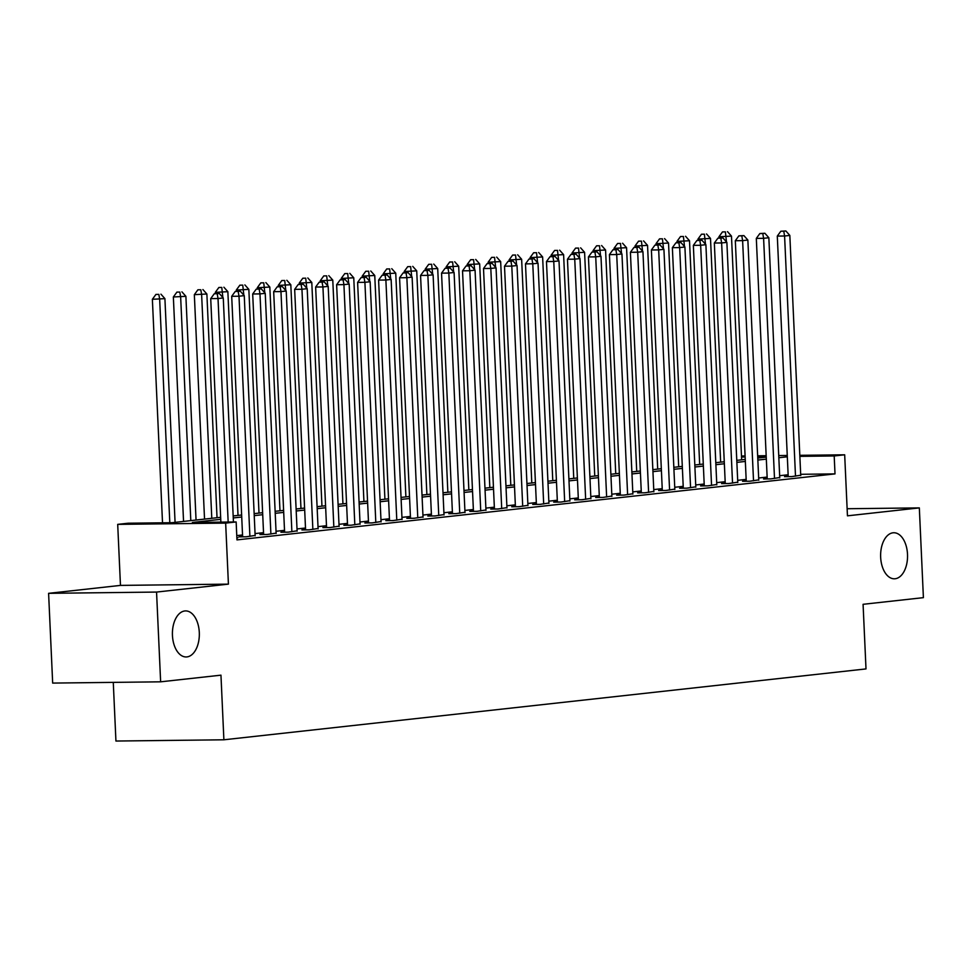 <?xml version="1.0" encoding="UTF-8"?>
<svg xmlns="http://www.w3.org/2000/svg" width="972" height="972" viewBox="0 0 972 972"><rect width="100%" height="100%" fill="white"/><g stroke="black" fill="none" stroke-linecap="round" stroke-linejoin="round"><path stroke-width="1.46" d="M880.656 557.26A23.024 13.474 -90.7 0 1 893.815 532.753A23.024 13.474 -90.7 0 1 907.508 554.295A23.024 13.474 -90.7 0 1 894.349 578.802A23.024 13.474 -90.7 0 1 880.656 557.26M172.445 635.421A23.024 13.474 -90.7 0 1 185.603 610.914A23.024 13.474 -90.7 0 1 199.296 632.456A23.024 13.474 -90.7 0 1 186.138 656.963A23.024 13.474 -90.7 0 1 172.445 635.421M113.274 682.368L115.935 741.041L223.888 739.789L866.003 668.918L863.075 604.305L923.4 597.646L919.33 507.894L847.134 508.733M223.888 739.789L220.96 675.163L160.635 681.822L52.67 683.085L48.6 593.333L156.553 592.07L228.42 584.136L225.65 523.106L117.697 524.37L128.195 523.215L171.959 522.705L220.656 517.323M228.42 584.136L120.467 585.399L48.6 593.333M120.467 585.399L117.697 524.37M160.635 681.822L156.553 592.07M788.195 476.256L784.526 476.669L791.816 476.584L800.721 475.235M767.212 478.576L763.542 478.977L770.832 478.892L779.738 477.544M746.229 480.897L742.559 481.298L749.849 481.213L758.755 479.864M725.246 483.206L721.576 483.606L728.866 483.521L737.772 482.185M704.263 485.526L700.593 485.927L707.883 485.842L716.789 484.493M683.28 487.835L679.61 488.248L686.9 488.163L695.806 486.814M662.297 490.155L658.615 490.556L665.917 490.471L674.811 489.123M641.313 492.476L637.632 492.877L644.934 492.792L653.828 491.443M620.33 494.784L616.649 495.185L623.951 495.1L632.845 493.764M599.335 497.105L595.666 497.506L602.968 497.421L611.862 496.072M578.352 499.414L574.683 499.827L581.985 499.742L590.879 498.393M557.369 501.734L553.7 502.135L560.99 502.05L569.896 500.702M536.386 504.055L532.717 504.456L540.007 504.371L548.913 503.022M515.403 506.363L511.734 506.777L519.024 506.691L527.93 505.343M494.42 508.684L490.751 509.085L498.041 509L506.947 507.651M473.437 510.993L469.768 511.406L477.058 511.321L485.964 509.972M452.454 513.313L448.785 513.714L456.075 513.629L464.981 512.28M431.471 515.634L427.802 516.035L435.092 515.95L443.997 514.601M410.488 517.942L406.818 518.355L414.108 518.27L423.014 516.922M389.505 520.263L385.823 520.664L393.125 520.579L402.019 519.23M368.522 522.572L364.84 522.985L372.142 522.9L381.036 521.551M347.539 524.892L343.857 525.293L351.159 525.208L360.053 523.872M326.543 527.213L322.874 527.614L330.176 527.529L339.07 526.18M305.56 529.521L301.891 529.934L309.181 529.849L318.087 528.501M284.577 531.842L280.908 532.243L288.198 532.158L297.104 530.809M263.594 534.15L259.925 534.564L267.215 534.479L276.121 533.13M242.611 536.471L238.942 536.872L246.232 536.787L255.138 535.451M220.741 519.327L192.383 522.462L236.147 521.952L236.961 539.897L835.009 473.899L800.673 474.3M788.134 474.761L779.653 475.697M767.151 477.07L758.67 478.005M746.156 479.39L737.687 480.326M725.173 481.699L716.704 482.634M704.19 484.02L695.721 484.955M683.207 486.34L674.738 487.276M662.224 488.649L653.743 489.584M641.241 490.969L632.76 491.905M620.258 493.278L611.777 494.213M599.274 495.599L590.794 496.534M578.291 497.919L569.811 498.855M557.308 500.228L548.828 501.163M536.325 502.548L527.845 503.484M515.342 504.857L506.862 505.792M494.347 507.177L485.879 508.113M473.364 509.498L464.895 510.434M452.381 511.807L443.912 512.742M431.398 514.127L422.929 515.063M410.415 516.436L401.934 517.371M389.432 518.756L380.951 519.692M368.449 521.077L359.968 522.013M347.466 523.386L338.985 524.321M326.483 525.706L318.002 526.642M305.5 528.015L297.019 528.95M284.517 530.335L276.036 531.271M263.534 532.656L255.053 533.592M242.538 534.965L236.767 535.608M236.864 537.82L237.836 537.723L236.864 537.735M799.822 455.321L844.68 454.799L847.45 515.828L919.33 507.894M844.68 454.799L834.195 455.953L799.859 456.354M835.009 473.899L834.195 455.953M236.147 521.952L225.65 523.106M741.466 456.002L745.099 455.953M757.662 455.807L766.179 455.71M778.742 455.564L787.247 455.467M766.228 456.743L757.71 456.84M745.147 456.986L741.514 457.034M233.159 515.95L241.639 515.014M254.142 513.629L262.622 512.694M275.125 511.321L283.605 510.385M296.108 509L304.588 508.064M317.103 506.679L325.571 505.744M338.086 504.371L346.554 503.435M359.069 502.05L367.538 501.115M380.052 499.742L388.521 498.806M401.035 497.421L409.516 496.485M422.018 495.1L430.499 494.165M443.001 492.792L451.482 491.856M463.984 490.471L472.465 489.536M484.967 488.151L493.448 487.227M505.95 485.842L514.431 484.907M526.933 483.521L535.414 482.586M547.916 481.213L556.397 480.277M568.912 478.892L577.38 477.957M589.895 476.572L598.363 475.636M610.878 474.263L619.346 473.328M631.861 471.942L640.329 471.007M652.844 469.634L661.324 468.698M673.827 467.313L682.308 466.378M694.81 464.993L703.291 464.057M715.793 462.684L724.274 461.749M736.776 460.363L745.257 459.428M757.759 458.055L766.24 457.119M787.308 456.804L778.839 457.739M766.325 459.124L757.856 460.06M745.342 461.433L736.873 462.368M724.359 463.753L715.89 464.689M703.376 466.074L694.907 467.01M682.393 468.383L673.912 469.318M661.41 470.703L652.929 471.639M640.427 473.012L631.946 473.947M619.443 475.332L610.963 476.268M598.46 477.653L589.98 478.589M577.477 479.961L568.997 480.897M556.494 482.282L548.014 483.218M535.511 484.591L527.031 485.526M514.516 486.911L506.048 487.847M493.533 489.232L485.064 490.167M472.55 491.54L464.081 492.476M451.567 493.861L443.098 494.797M430.584 496.17L422.103 497.105M409.601 498.49L401.12 499.426M388.618 500.811L380.137 501.746M367.635 503.119L359.154 504.055M346.652 505.44L338.171 506.376M325.669 507.748L317.188 508.684M304.686 510.069L296.205 511.005M283.703 512.39L275.222 513.325M262.707 514.698L254.239 515.634M241.724 517.019L233.256 517.955M228.165 522.049L218.02 298.526L223.268 297.954L233.438 521.988M220.875 522.134L210.717 298.611L218.02 298.526L217.193 293.714L219.283 293.483L214.277 293.751L217.193 293.714M214.277 293.751L210.717 298.611M223.268 297.954L219.283 293.483M175.069 522.353L164.912 298.635L152.373 299.291L162.518 522.815M158.837 294.395L155.921 294.431L158.837 294.395L159.663 299.206L169.808 522.729M160.939 294.164L164.912 298.635M152.373 299.291L155.921 294.431M249.901 536.386L239.003 296.217L244.251 295.634L255.15 535.803M242.623 536.836L231.701 296.302L239.003 296.217L238.176 291.406L240.278 291.175L235.26 291.43L238.176 291.406M235.26 291.43L231.701 296.302M244.251 295.634L240.278 291.175M270.896 534.065L259.986 293.896L265.235 293.325L276.133 533.494M263.619 534.515L252.696 293.981L259.986 293.896L259.16 289.085L261.261 288.854L256.244 289.121L259.16 289.085M256.244 289.121L252.696 293.981M265.235 293.325L261.261 288.854M291.879 531.757L280.969 291.588L286.218 291.005L297.116 531.174M284.602 532.206L273.679 291.673L280.969 291.588L280.143 286.764L282.245 286.533L277.227 286.801L280.143 286.764M277.227 286.801L273.679 291.673M286.218 291.005L282.245 286.533M312.863 529.436L301.952 289.267L307.201 288.684L318.099 528.865M305.585 529.886L294.662 289.352L301.952 289.267L301.126 284.456L303.228 284.225L298.21 284.492L301.126 284.456M298.21 284.492L294.662 289.352M307.201 288.684L303.228 284.225M196.052 520.044L185.895 296.314L173.356 296.982L183.55 521.417M179.82 292.086L176.904 292.11L179.82 292.086L180.646 296.897L190.804 520.615M181.922 291.855L185.895 296.314M173.356 296.982L176.904 292.11M217.035 517.724L206.878 294.006L194.339 294.662L204.533 519.109M200.803 289.765L197.887 289.802L200.803 289.765L201.629 294.577L211.787 518.307M202.905 289.535L206.878 294.006M194.339 294.662L197.887 289.802M238.019 515.415L227.861 291.685L215.322 292.353L215.383 293.629M221.786 287.445L218.87 287.481L221.786 287.445L222.855 297.493M223.888 287.214L227.861 291.685M215.322 292.353L218.87 287.481M259.002 513.095L248.844 289.364L236.305 290.033L236.366 291.308M242.769 285.136L239.853 285.173L242.769 285.136L243.838 295.172M244.871 284.905L248.844 289.364M236.305 290.033L239.853 285.173M333.846 527.128L322.935 286.947L328.184 286.375L339.094 526.545M326.568 527.565L315.645 287.032L322.935 286.947L322.109 282.135L324.211 281.904L319.193 282.172L322.109 282.135M319.193 282.172L315.645 287.032M328.184 286.375L324.211 281.904M279.985 510.774L269.827 287.056L257.288 287.712L257.349 289M263.752 282.816L260.836 282.852L263.752 282.816L264.821 292.864M265.854 282.585L269.827 287.056M257.288 287.712L260.836 282.852M354.829 524.807L343.918 284.638L349.167 284.055L360.077 524.224M347.551 525.257L336.628 284.723L343.918 284.638L343.092 279.827L345.194 279.584L340.176 279.851L343.092 279.827M340.176 279.851L336.628 284.723M349.167 284.055L345.194 279.584M300.968 508.465L290.81 284.735L278.271 285.404L278.332 286.679M284.735 280.507L281.819 280.531L284.735 280.507L285.804 290.543M286.837 280.276L290.81 284.735M278.271 285.404L281.819 280.531M375.812 522.486L364.901 282.317L370.15 281.746L381.06 521.915M368.534 522.936L357.611 282.402L364.901 282.317L364.075 277.506L366.177 277.275L361.159 277.542L364.075 277.506M361.159 277.542L357.611 282.402M370.15 281.746L366.177 277.275M321.951 506.145L311.793 282.427L299.255 283.083L299.315 284.371M305.73 278.186L302.802 278.223L305.73 278.186L306.788 288.222M307.82 277.956L311.793 282.427M299.255 283.083L302.802 278.223M396.795 520.178L385.884 280.009L391.133 279.426L402.043 519.595M389.517 520.628L378.594 280.094L385.884 280.009L385.058 275.185L387.16 274.955L382.142 275.222L385.058 275.185M382.142 275.222L378.594 280.094M391.133 279.426L387.16 274.955M342.946 503.836L332.776 280.106L320.238 280.774L320.298 282.05M326.714 275.866L323.785 275.902L326.714 275.866L327.771 285.914M328.803 275.635L332.776 280.106M320.238 280.774L323.785 275.902M417.778 517.857L406.867 277.688L412.116 277.105L423.027 517.286M410.5 518.307L399.577 277.773L406.867 277.688L406.041 272.877L408.143 272.646L403.125 272.913L406.041 272.877M403.125 272.913L399.577 277.773M412.116 277.105L408.143 272.646M363.929 501.516L353.759 277.785L341.221 278.454L341.281 279.729M347.697 273.557L344.781 273.594L347.697 273.557L348.754 283.593M349.786 273.326L353.759 277.785M341.221 278.454L344.781 273.594M438.761 515.549L427.862 275.368L433.099 274.797L444.01 514.966M431.483 515.986L420.56 275.453L427.862 275.368L427.036 270.556L429.126 270.325L424.108 270.593L427.036 270.556M424.108 270.593L420.56 275.453M433.099 274.797L429.126 270.325M384.912 499.195L374.755 275.477L362.204 276.133L362.264 277.421M368.68 271.237L365.764 271.273L368.68 271.237L369.737 281.285M370.769 271.006L374.755 275.477M362.204 276.133L365.764 271.273M459.744 513.228L448.845 273.059L454.082 272.476L464.993 512.645M452.466 513.678L441.543 273.144L448.845 273.059L448.019 268.248L450.109 268.005L445.091 268.272L448.019 268.248M445.091 268.272L441.543 273.144M454.082 272.476L450.109 268.005M405.895 496.886L395.738 273.156L383.187 273.825L383.247 275.1M389.663 268.928L386.747 268.952L389.663 268.928L390.72 278.964M391.765 268.685L395.738 273.156M383.187 273.825L386.747 268.952M480.727 510.908L469.828 270.738L475.065 270.167L485.976 510.336M473.449 511.357L462.526 270.824L469.828 270.738L469.002 265.927L471.092 265.696L466.086 265.964L469.002 265.927M466.086 265.964L462.526 270.824M475.065 270.167L471.092 265.696M426.878 494.566L416.721 270.848L404.182 271.504L404.231 272.792M410.646 266.607L407.73 266.644L410.646 266.607L411.703 276.643M412.748 266.377L416.721 270.848M404.182 271.504L407.73 266.644M501.71 508.599L490.811 268.43L496.06 267.847L506.959 508.016M494.432 509.049L483.509 268.515L490.811 268.43L489.985 263.606L492.075 263.376L487.069 263.643L489.985 263.606M487.069 263.643L483.509 268.515M496.06 267.847L492.075 263.376M447.861 492.257L437.704 268.527L425.165 269.195L425.214 270.471M431.629 264.287L428.713 264.323L431.629 264.287L432.698 274.335M433.731 264.056L437.704 268.527M425.165 269.195L428.713 264.323M522.705 506.278L511.794 266.109L517.043 265.526L527.942 505.707M515.427 506.728L504.504 266.194L511.794 266.109L510.968 261.298L513.07 261.067L508.052 261.334L510.968 261.298M508.052 261.334L504.504 266.194M517.043 265.526L513.07 261.067M468.844 489.937L458.687 266.207L446.148 266.875L446.209 268.151M452.612 261.978L449.696 262.015L452.612 261.978L453.681 272.014M454.714 261.747L458.687 266.207M446.148 266.875L449.696 262.015M543.688 503.97L532.778 263.789L538.026 263.218L548.925 503.387M536.41 504.407L525.488 263.874L532.778 263.789L531.951 258.977L534.053 258.746L529.035 259.014L531.951 258.977M529.035 259.014L525.488 263.874M538.026 263.218L534.053 258.746M489.827 487.616L479.67 263.898L467.131 264.554L467.192 265.842M473.595 259.658L470.679 259.694L473.595 259.658L474.664 269.706M475.697 259.427L479.67 263.898M467.131 264.554L470.679 259.694M564.671 501.649L553.761 261.48L559.009 260.897L569.908 501.066M557.393 502.099L546.471 261.565L553.761 261.48L552.934 256.669L555.036 256.426L550.018 256.693L552.934 256.669M550.018 256.693L546.471 261.565M559.009 260.897L555.036 256.426M510.81 485.307L500.653 261.577L488.114 262.246L488.175 263.521M494.578 257.349L491.662 257.373L494.578 257.349L495.647 267.385M496.68 257.106L500.653 261.577M488.114 262.246L491.662 257.373M585.654 499.329L574.744 259.16L579.992 258.588L590.903 498.758M578.376 499.778L567.454 259.245L574.744 259.16L573.917 254.348L576.019 254.117L571.001 254.385L573.917 254.348M571.001 254.385L567.454 259.245M579.992 258.588L576.019 254.117M531.793 482.987L521.636 259.269L509.097 259.925L509.158 261.201M515.561 255.029L512.645 255.065L515.561 255.029L516.63 265.064M517.663 254.798L521.636 259.269M509.097 259.925L512.645 255.065M606.637 497.02L595.727 256.851L600.975 256.268L611.886 496.437M599.36 497.47L588.437 256.936L595.727 256.851L594.9 252.027L597.002 251.797L591.984 252.064L594.9 252.027M591.984 252.064L588.437 256.936M600.975 256.268L597.002 251.797M552.776 480.678L542.619 256.948L530.08 257.616L530.141 258.892M536.544 252.708L533.628 252.744L536.544 252.708L537.613 262.756M538.646 252.477L542.619 256.948M530.08 257.616L533.628 252.744M627.62 494.699L616.71 254.53L621.958 253.947L632.869 494.116M620.343 495.149L609.42 254.615L616.71 254.53L615.884 249.719L617.985 249.488L612.968 249.755L615.884 249.719M612.968 249.755L609.42 254.615M621.958 253.947L617.985 249.488M573.759 478.358L563.602 254.628L551.063 255.296L551.124 256.572M557.527 250.399L554.611 250.436L557.527 250.399L558.596 260.435M559.629 250.169L563.602 254.628M551.063 255.296L554.611 250.436M648.603 492.391L637.693 252.21L642.942 251.639L653.852 491.808M641.326 492.828L630.403 252.295L637.693 252.21L636.867 247.398L638.969 247.167L633.951 247.435L636.867 247.398M633.951 247.435L630.403 252.295M642.942 251.639L638.969 247.167M594.755 476.037L584.585 252.319L572.046 252.975L572.107 254.263M578.522 248.079L575.594 248.115L578.522 248.079L579.579 258.127M580.612 247.848L584.585 252.319M572.046 252.975L575.594 248.115M669.587 490.07L658.676 249.901L663.925 249.318L674.835 489.487M662.309 490.52L651.386 249.986L658.676 249.901L657.85 245.09L659.952 244.847L654.934 245.114L657.85 245.09M654.934 245.114L651.386 249.986M663.925 249.318L659.952 244.847M615.738 473.728L605.568 249.998L593.029 250.667L593.09 251.942M599.505 245.77L596.589 245.795L599.505 245.77L600.562 255.806M601.595 245.527L605.568 249.998M593.029 250.667L596.589 245.795M690.57 487.75L679.671 247.581L684.908 247.01L695.818 487.179M683.292 488.199L672.369 247.666L679.671 247.581L678.845 242.769L680.935 242.538L675.917 242.806L678.845 242.769M675.917 242.806L672.369 247.666M684.908 247.01L680.935 242.538M636.721 471.408L626.563 247.69L614.012 248.346L614.073 249.622M620.488 243.45L617.572 243.486L620.488 243.45L621.545 253.485M622.578 243.219L626.563 247.69M614.012 248.346L617.572 243.486M711.553 485.441L700.654 245.272L705.891 244.689L716.801 484.858M704.275 485.891L693.352 245.357L700.654 245.272L699.828 240.449L701.918 240.218L696.9 240.485L699.828 240.449M696.9 240.485L693.352 245.357M705.891 244.689L701.918 240.218M657.704 469.099L647.546 245.369L634.995 246.038L635.056 247.313M641.471 241.129L638.555 241.165L641.471 241.129L642.528 251.177M643.573 240.898L647.546 245.369M634.995 246.038L638.555 241.165M732.536 483.12L721.637 242.951L726.874 242.368L737.784 482.537M725.258 483.57L714.335 243.036L721.637 242.951L720.811 238.14L722.901 237.909L717.895 238.176L720.811 238.14M717.895 238.176L714.335 243.036M726.874 242.368L722.901 237.909M678.687 466.779L668.529 243.049L655.991 243.717L656.039 244.993M662.454 238.82L659.538 238.857L662.454 238.82L663.512 248.856M664.556 238.59L668.529 243.049M655.991 243.717L659.538 238.857M753.519 480.812L742.62 240.631L747.869 240.06L758.768 480.229M746.241 481.249L735.318 240.716L742.62 240.631L741.794 235.819L743.884 235.589L738.878 235.856L741.794 235.819M738.878 235.856L735.318 240.716M747.869 240.06L743.884 235.589M699.67 464.458L689.513 240.74L676.974 241.396L677.022 242.684M683.438 236.5L680.522 236.536L683.438 236.5L684.507 246.548M685.539 236.269L689.513 240.74M676.974 241.396L680.522 236.536M774.502 478.491L763.603 238.322L768.852 237.739L779.751 477.908M767.224 478.941L756.313 238.407L763.603 238.322L762.777 233.511L764.879 233.268L759.861 233.535L762.777 233.511M759.861 233.535L756.313 238.407M768.852 237.739L764.879 233.268M720.653 462.15L710.496 238.419L697.957 239.088L698.005 240.363M704.421 234.191L701.505 234.216L704.421 234.191L705.49 244.227M706.523 233.948L710.496 238.419M697.957 239.088L701.505 234.216M795.497 476.171L784.586 236.002L789.835 235.431L800.734 475.6M788.219 476.62L777.296 236.087L784.586 236.002L783.76 231.19L785.862 230.959L780.844 231.227L783.76 231.19M780.844 231.227L777.296 236.087M789.835 235.431L785.862 230.959M741.636 459.829L731.479 236.111L718.94 236.767L719.001 238.043M725.404 231.871L722.488 231.907L725.404 231.871L726.473 241.907M727.506 231.64L731.479 236.111M718.94 236.767L722.488 231.907"/></g></svg>
